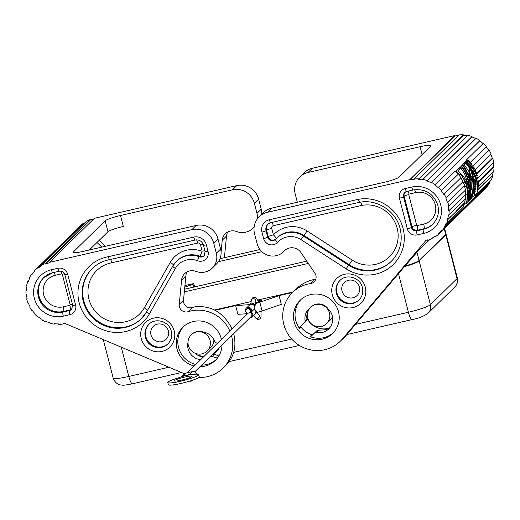 <?xml version="1.0" encoding="UTF-8"?>
<svg xmlns="http://www.w3.org/2000/svg" width="520" height="520" viewBox="0 0 520 520"><rect width="100%" height="100%" fill="white"/><g stroke="black" fill="none" stroke-linecap="round" stroke-linejoin="round"><path stroke-width="0.78" d="M218.419 261.671L261.827 251.706M184.925 285.578L193.745 283.556L192.972 284.31L184.775 287.125M194.603 286.904L193.745 283.556M306.761 261.157L184.574 289.211M258.089 300.736A5.688 0.696 165.6 0 1 261.528 300.508A5.688 0.696 165.6 0 1 261.443 300.677A5.688 0.696 165.6 0 1 257.868 302.133L255.554 302.848M250.848 303.478A5.688 0.696 165.6 0 1 250.51 303.342A5.688 0.696 165.6 0 1 250.588 303.173A5.688 0.696 165.6 0 1 250.933 302.933M292.442 292.546L279.084 295.614L281.327 304.363L262.08 310.973A7.963 0.969 -14.4 0 1 257.199 312.383M419.178 260.956L445.809 234.839L457.041 278.596L430.417 304.707L419.178 260.956A19.572 2.385 165.6 0 1 411.359 264.517A19.572 2.385 165.6 0 1 404.424 266.656M445.952 234.065A19.572 2.385 165.6 0 1 446.089 234.26A19.572 2.385 165.6 0 1 445.809 234.839M246.675 313.749L237.913 314.334L235.664 305.578L215.183 310.284M235.664 305.578L249.087 304.688A7.963 0.969 -14.4 0 0 250.211 304.57M255.45 303.505A7.963 0.969 -14.4 0 0 259.831 302.218L279.084 295.614M249.704 317.967A3.185 3.094 -134.4 0 0 251.888 317.103L254.982 314.061A3.185 3.094 -134.4 0 0 254.319 309.114A3.185 3.094 -134.4 0 0 249.399 305.136L246.298 308.178A3.185 3.094 -134.4 0 0 246.968 313.125A3.185 3.094 -134.4 0 0 246.513 314.717M251.888 317.103A3.185 3.094 -134.4 0 0 251.219 312.15A3.185 3.094 -134.4 0 0 246.298 308.178M249.645 312.546L250.127 312.072A2.275 2.21 -134.4 0 0 249.113 308.302A2.275 2.21 -134.4 0 0 246.935 308.822L246.461 309.296A2.275 2.21 45.6 0 1 250.224 310.421A2.275 2.21 45.6 0 1 247.468 313.066A2.275 2.21 45.6 0 1 246.461 309.296M194.831 371.774L251.251 316.453A2.275 2.21 -134.4 0 0 249.607 312.579M248.099 313.163A2.275 2.21 -134.4 0 0 248.06 313.203L187.343 372.749M196.755 374.185A3.413 3.315 -134.4 0 0 192.628 371.534L186.114 373.029A3.413 3.315 -134.4 0 0 184.567 373.874L181.76 376.63M185.549 382.304A3.413 3.315 45.6 0 1 183.995 382.714M181.857 376.591A3.413 3.315 45.6 0 1 183.02 376.064L189.534 374.569A3.413 3.315 45.6 0 1 191.087 374.582M192.992 380.042A3.413 3.315 45.6 0 1 189.683 381.121M190.678 374.537L181.994 376.532A13.657 1.664 -14.4 0 1 176.891 378.346A15.932 1.944 165.6 0 0 167.811 382.531A15.932 1.944 165.6 0 0 172.419 382.733A15.932 1.944 165.6 0 0 189.43 378.84A15.932 1.944 165.6 0 0 198.666 374.608A15.932 1.944 165.6 0 0 194.058 374.406A13.657 1.664 -14.4 0 1 190.678 374.537M184.789 377.052A9.1 1.111 165.6 0 1 192.056 376.304A9.1 1.111 165.6 0 1 181.688 380.088A9.1 1.111 165.6 0 1 174.421 380.835A9.1 1.111 165.6 0 1 184.789 377.052M167.811 382.531L168.369 384.722A15.932 1.944 -14.4 0 0 172.978 384.924A15.932 1.944 -14.4 0 0 189.989 381.03A15.932 1.944 -14.4 0 0 199.232 376.799L198.666 374.608M251.219 312.15L254.319 309.114M204.1 356.317A18.207 17.68 45.6 0 1 196.917 354.712M219.511 347.575A18.207 17.68 45.6 0 1 212.745 354.204M329.134 328.075A18.207 17.68 45.6 0 1 327.743 328.458A18.207 17.68 45.6 0 1 306.787 317.603M196.397 331.981A11.375 11.05 45.6 0 1 208.93 337.616A11.375 11.05 45.6 0 1 207.175 351.046A11.375 11.05 45.6 0 1 202.014 353.86A11.375 11.05 45.6 0 1 189.488 348.225A11.375 11.05 45.6 0 1 191.237 334.796A11.375 11.05 45.6 0 1 196.397 331.981M213.902 339.716A11.375 11.05 45.6 0 1 210.659 347.626L207.175 351.046M191.237 334.796L191.627 334.418A11.375 11.05 45.6 0 1 196.787 331.604A11.375 11.05 45.6 0 1 203.203 332.033A14.112 13.702 45.6 0 1 214.624 341.374A2.275 2.21 45.6 0 0 216.131 342.803L217.458 343.213M300.905 299.585A23.212 22.542 -134.4 0 0 295.763 320.463A23.212 22.542 -134.4 0 0 299.455 328.354A0.91 0.884 -134.4 0 1 299.546 327.19L304.428 322.536A2.275 2.21 -134.4 0 0 305.071 320.613A14.112 13.702 -134.4 0 1 308.932 308.808A14.112 13.702 -134.4 0 1 310.635 307.392A11.375 11.05 -134.4 0 0 308.887 320.814A11.375 11.05 -134.4 0 0 321.418 326.45A11.375 11.05 -134.4 0 0 326.573 323.635A11.375 11.05 -134.4 0 0 328.328 310.206A11.375 11.05 -134.4 0 0 315.803 304.57A11.375 11.05 -134.4 0 0 310.642 307.385L311.031 307.008A11.375 11.05 45.6 0 1 316.186 304.194A11.375 11.05 45.6 0 1 328.01 308.724A14.112 13.702 -134.4 0 1 332.267 315.789A14.112 13.702 -134.4 0 1 328.686 328.952A14.112 13.702 -134.4 0 1 316.44 332.514A2.275 2.21 -134.4 0 0 314.483 333.067L310.947 336.44A0.91 0.884 -134.4 0 1 310.011 336.615A23.212 22.542 -134.4 0 0 333.372 332.69M326.573 323.635L330.057 320.216A11.375 11.05 -134.4 0 0 332.462 316.661M193.694 287.118L192.972 284.31M224.406 257.68L226.493 236.067A10.92 10.608 45.6 0 1 227.734 232.018M220.467 258.589L220.649 256.672M221.072 252.272L222.235 240.24A10.92 10.608 45.6 0 1 236.015 231.355L237.302 231.777A15.932 15.47 45.6 0 0 252.922 228.228A15.932 15.47 45.6 0 0 254.15 226.869M213.746 243.159L216.333 253.221L220.591 249.047L218.004 238.979L213.746 243.159A18.207 17.68 -134.4 0 0 191.886 229.645L49.471 262.334L49.582 262.776A31.402 30.498 -134.4 0 0 45.493 264.024L45.318 263.608A31.857 30.94 -134.4 0 0 41.398 265.447L41.626 265.837A31.402 30.498 -134.4 0 0 38.071 268.177L82.96 224.153L82.68 223.795A31.857 30.94 -134.4 0 0 79.924 226.194L35.029 270.218A31.857 30.94 -134.4 0 0 34.561 270.686L34.886 271.005A31.402 30.498 -134.4 0 0 32.143 274.255L31.779 273.988A31.857 30.94 -134.4 0 0 29.491 277.654L29.887 277.875A31.402 30.498 -134.4 0 0 28.165 281.781L27.742 281.619L28.509 280.872M218.004 238.979A18.207 17.68 -134.4 0 0 196.144 225.466L191.886 229.645M217.464 358.02A0.91 0.884 45.6 0 1 217.081 357.994L212.297 356.525A2.275 2.21 45.6 0 0 210.294 356.882A14.112 13.702 45.6 0 1 209.319 357.565M200.701 359.645A14.112 13.702 45.6 0 1 188.117 348.881A14.112 13.702 45.6 0 1 187.993 342.426M203.411 356.987A14.112 13.702 45.6 0 1 194.961 353.178M211.738 355.193L212.641 354.575L214.519 354.348L218.836 356.005M184.613 373.828L65.202 323.589L65.085 323.154A31.402 30.498 -134.4 0 1 62.979 323.557L63.063 323.999L63.622 323.453M84.89 222.794A31.402 30.498 -134.4 0 0 82.96 224.153M93.737 218.927A31.402 30.498 -134.4 0 0 90.383 219.999L90.213 219.577A31.857 30.94 -134.4 0 0 86.294 221.416L41.398 265.447M196.144 225.466L84.123 251.186A13.657 1.664 165.6 0 1 73.223 252.304A13.657 1.664 165.6 0 1 73.418 251.894L105.151 220.772A13.657 1.664 -14.4 0 1 120.503 215.508L232.525 189.794L236.782 185.614L94.367 218.309L49.471 262.334M236.782 185.614A18.207 17.68 45.6 0 1 258.642 199.134L261.222 209.196A15.932 15.47 45.6 0 1 261.677 214.357M232.525 189.794A18.207 17.68 45.6 0 1 254.384 203.307L256.964 213.369A15.932 15.47 45.6 0 1 257.394 218.862M99.242 240.286L105.417 246.298M220.591 249.047A15.932 15.47 45.6 0 1 216.547 263.906L212.29 268.079A15.932 15.47 45.6 0 1 196.664 271.628L195.377 271.206A10.92 10.608 45.6 0 0 181.597 280.092L185.855 275.918A10.92 10.608 45.6 0 1 187.103 271.863M232.037 328.913C223.828 312.624 211.464 305.26 194.961 306.82A34.132 33.15 45.6 0 0 192.4 307.515A6.825 6.63 -134.4 0 1 183.508 300.255L185.855 275.918M96.999 242.483L101.835 247.117M120.503 215.508L123.312 226.46A13.657 1.664 -14.4 0 0 107.965 231.725L89.349 249.983M30.076 306.82L29.751 307.144A31.857 30.94 -134.4 0 0 32.104 310.908L32.461 310.648A31.402 30.498 -134.4 0 0 35.269 314.015L34.944 314.32A31.857 30.94 -134.4 0 0 38.227 317.317L38.499 316.966A31.402 30.498 -134.4 0 0 42.1 319.456L41.88 319.839A31.857 30.94 -134.4 0 0 45.832 321.841L46.176 321.503M54.736 323.726L54.327 324.129L54.373 323.687A31.402 30.498 -134.4 0 0 58.689 323.921L58.708 324.37A31.857 30.94 -134.4 0 0 63.063 323.999M45.832 321.841L46.001 321.432A31.402 30.498 -134.4 0 0 50.115 322.849L50.011 323.278A31.857 30.94 -134.4 0 0 54.327 324.129M27.066 298.5L26.689 298.864A31.857 30.94 -134.4 0 0 26.943 299.942A31.857 30.94 -134.4 0 0 27.93 303.101L28.353 302.959A31.402 30.498 -134.4 0 0 30.14 306.937L29.751 307.144M26.481 289.659L26 290.134L26.448 290.173A31.402 30.498 -134.4 0 1 27.008 285.909L26.572 285.805A31.857 30.94 -134.4 0 1 27.742 281.619M26 290.134A31.857 30.94 -134.4 0 0 26.039 294.515L26.488 294.495A31.402 30.498 -134.4 0 0 27.124 298.786L26.689 298.864M35.269 314.015L34.944 314.32M34.853 270.972L31.779 273.988M82.68 223.795L37.791 267.82A31.857 30.94 -134.4 0 0 35.029 270.218M37.791 267.82L38.071 268.177M90.213 219.577L45.318 263.608M194.214 366.009A23.212 22.542 45.6 0 1 177.19 349.642A23.212 22.542 45.6 0 1 182.878 327.236A23.212 22.542 45.6 0 1 193.401 321.497A23.212 22.542 45.6 0 1 221.273 338.728A23.212 22.542 45.6 0 1 221.422 339.326M221.994 345.137A23.212 22.542 45.6 0 1 215.384 360.38A23.212 22.542 45.6 0 1 204.861 366.125A23.212 22.542 45.6 0 1 200.011 366.697M231.543 335.771A34.132 33.15 45.6 0 1 231.692 336.336A34.132 33.15 45.6 0 1 223.028 368.179A34.132 33.15 45.6 0 1 198.803 377.442M183.508 300.255L179.25 304.428A6.825 6.63 -134.4 0 0 188.143 311.695A34.132 33.15 45.6 0 1 229.866 331.045M179.25 304.428L181.597 280.092M216.333 253.221A15.932 15.47 45.6 0 1 212.29 268.079M201.558 365.176A23.212 22.542 -134.4 0 0 206.408 364.604A23.212 22.542 -134.4 0 0 216.138 359.606M110.689 259.428L111.898 262.769A30.524 29.646 -134.4 0 0 88.92 299.084A30.524 29.646 -134.4 0 0 114.159 322.12A30.524 29.646 -134.4 0 0 144.267 307.905L170.268 262.373A4.55 1.047 -150.3 0 1 173.427 265.031M108.115 256.75L109.473 259.708L195.228 240.019A3.64 0.747 -102.9 0 1 193.797 237.081L108.115 256.75A38.721 37.602 -134.4 0 0 79.164 302.776A38.721 37.602 -134.4 0 0 111.183 331.994A38.721 37.602 -134.4 0 0 149.37 313.963L175.37 268.431A3.64 0.839 -150.3 0 1 172.828 266.012A3.64 0.839 -150.3 0 1 172.861 265.974A22.302 21.658 -134.4 0 1 176.41 261.372L172.828 266.012L146.828 311.545A3.64 0.839 29.7 0 0 149.37 313.963M90.383 219.999L45.493 264.024M233.688 333.671L233.838 334.23C236.587 346.502 234.046 356.779 226.207 365.066L223.028 368.179M183.671 326.502A23.212 22.542 -134.4 0 0 195.761 364.488M300.8 325.995L300.827 327.008C303.673 330.668 307.365 333.249 311.896 334.763L312.897 334.529L316.706 330.889L318.793 330.207L325 329.791A14.112 13.702 -134.4 0 0 329.947 327.529M315.789 279.201A6.825 6.63 45.6 0 1 314.808 279.416A34.132 33.15 -134.4 0 0 312.195 279.909C305.851 281.69 300.333 284.863 295.639 289.413L292.461 292.526A34.132 33.15 -134.4 0 0 283.797 324.376A34.132 33.15 -134.4 0 0 307.593 349.122A34.132 33.15 -134.4 0 0 340.262 341.269A34.132 33.15 -134.4 0 0 342.277 339.105L425.581 240.864L425.464 240.422A31.402 30.498 45.6 0 0 427.538 239.869L427.681 240.299A31.857 30.94 45.6 0 0 431.724 238.739L432.776 237.712M297.329 202.241L295.197 193.934A18.207 17.68 45.6 0 1 299.819 176.95A18.207 17.68 45.6 0 1 308.074 172.452L420.095 146.731A13.657 1.664 165.6 0 1 430.996 145.613A13.657 1.664 165.6 0 1 430.794 146.023L399.061 177.144A13.657 1.664 -14.4 0 1 383.715 182.41L271.694 208.124A18.207 17.68 -134.4 0 0 263.439 212.628L259.181 216.801A18.207 17.68 -134.4 0 0 254.56 233.786L257.147 243.854A15.932 15.47 -134.4 0 0 268.249 255.398A15.932 15.47 -134.4 0 0 283.498 251.739A15.932 15.47 -134.4 0 0 283.55 251.68L284.492 250.75A10.92 10.608 -134.4 0 1 284.525 250.712A10.92 10.608 -134.4 0 1 301.048 252.675L314.932 273.28A6.825 6.63 45.6 0 1 310.55 283.595A34.132 33.15 -134.4 0 0 292.461 292.526M340.262 341.269L344.519 337.097A34.132 33.15 -134.4 0 0 346.535 334.932L405.132 265.824L418.041 251.056L429.735 239.59M426.205 240.247L425.581 240.864M483.756 189.904L438.925 234A31.857 30.94 45.6 0 1 435.5 236.626L435.247 236.249A31.402 30.498 45.6 0 1 431.522 238.336L431.724 238.739M441.584 190.535A31.857 30.94 45.6 0 0 438.516 187.323L455.143 171.015A31.857 30.94 45.6 0 1 458.211 174.226L441.246 190.821A31.402 30.498 45.6 0 1 443.813 194.363L460.818 177.827A31.857 30.94 45.6 0 1 462.911 181.733L445.874 198.218A31.402 30.498 45.6 0 1 447.382 202.306L464.445 185.881A31.857 30.94 45.6 0 1 464.737 186.947A31.857 30.94 45.6 0 1 465.394 190.19L448.318 206.55A31.402 30.498 45.6 0 1 448.656 210.867L449.104 210.873A31.857 30.94 45.6 0 1 448.838 215.241L448.396 215.169A31.402 30.498 45.6 0 1 447.538 219.375L447.967 219.505A31.857 30.94 45.6 0 1 446.505 223.594L446.095 223.399A31.402 30.498 45.6 0 1 444.1 227.175L488.995 183.15L489.379 183.391L444.483 227.422A31.857 30.94 45.6 0 1 441.942 230.912L441.597 230.614A31.402 30.498 45.6 0 1 439.699 232.655A31.402 30.498 45.6 0 1 438.62 233.662L438.925 234M489.379 183.391A31.857 30.94 45.6 0 1 486.831 186.888L441.942 230.912M444.1 227.175L444.483 227.422M299.819 176.95L304.077 172.776A18.207 17.68 45.6 0 1 312.332 168.272L454.747 135.584L454.857 136.019A31.402 30.498 45.6 0 1 458.543 135.408M454.857 136.019L409.962 180.044A31.402 30.498 45.6 0 1 414.206 179.381L414.154 178.932L459.05 134.907A31.857 30.94 45.6 0 1 463.424 134.843L463.411 135.291A31.402 30.498 45.6 0 1 467.396 135.772M427.154 180.564A31.857 30.94 45.6 0 0 422.89 179.419L467.786 135.388A31.857 30.94 45.6 0 1 472.043 136.539L427.018 180.986A31.402 30.498 45.6 0 1 431.035 182.689L476.119 138.262A31.857 30.94 45.6 0 1 479.934 140.53L434.791 184.925A31.402 30.498 45.6 0 1 438.217 187.649L438.516 187.323M475.787 138.587A31.402 30.498 45.6 0 0 471.906 136.962L472.043 136.539M483.093 143.605A31.402 30.498 45.6 0 0 479.687 140.894L479.934 140.53M467.668 160.453A31.857 30.94 45.6 0 0 466.778 159.608L483.405 143.299A31.857 30.94 45.6 0 1 486.479 146.51L470.412 162.266M486.161 146.822A31.402 30.498 45.6 0 1 488.703 150.339L489.086 150.111A31.857 30.94 45.6 0 1 491.173 154.017L475.163 169.715M490.834 154.349A31.402 30.498 45.6 0 1 492.278 158.281L492.707 158.165A31.857 30.94 45.6 0 1 492.999 159.231A31.857 30.94 45.6 0 1 493.656 162.468L477.626 178.191M493.259 162.858A31.402 30.498 45.6 0 1 493.551 166.836L494 166.849A31.857 30.94 45.6 0 1 493.734 171.21L478.231 186.42M493.207 171.73A31.402 30.498 45.6 0 1 492.427 175.344L492.863 175.481A31.857 30.94 45.6 0 1 491.4 179.569L474.767 195.878L474.357 195.683A31.402 30.498 45.6 0 0 474.383 195.624M490.484 180.466A31.402 30.498 45.6 0 1 488.995 183.15M475.215 194.811A31.857 30.94 45.6 0 1 474.767 195.878M477.425 190.619L492.863 175.481M489.041 178.672L492.427 175.344M483.496 184.262L489.028 178.841L483.529 183.917M477.497 189.989L483.399 184.203M478.29 182.254L494 166.849M476.762 173.803L492.707 158.165M476.691 173.569L492.278 158.281M489.086 150.111L472.823 166.049M472.758 165.971L488.703 150.339M447.967 219.505L464.594 203.197A31.857 30.94 45.6 0 1 463.138 207.285L446.505 223.594M478.27 181.825L493.551 166.836M474.071 187.759L474.168 186.284M474.038 179.608L473.818 178.964M465.147 186.329L463.34 182.578A31.402 30.498 45.6 0 0 458.816 174.811L460.707 174.375L467.701 185.022C469.775 190.32 470.236 195.585 469.085 200.817L467.909 201.728M465.673 199.186L465.725 195.767M466.369 186.05L466.447 186.244A33.221 32.266 -134.4 0 0 466.369 186.05L464.633 186.453A31.402 30.498 45.6 0 1 464.692 186.667A31.402 30.498 45.6 0 1 465.244 189.267M465.387 190.197A31.402 30.498 45.6 0 1 465.679 194.565M448.656 210.867L465.738 194.565A31.857 30.94 45.6 0 1 465.472 198.933L448.838 215.241M451.035 215.936L447.538 219.375M464.594 203.197L464.165 203.067L456.632 210.451M467.181 198.835L466.583 203.275L466.141 203.71A33.221 32.266 -134.4 0 0 467.181 198.835L465.296 199.27A31.402 30.498 45.6 0 1 464.418 203.144M465.134 162.611L464.828 162.383L465.679 161.551L467.721 161.077L474.175 167.765A33.221 32.266 -134.4 0 1 477.288 175.617A33.221 32.266 -134.4 0 1 477.341 175.838L476.827 175.955M477.341 175.838L477.262 175.643C475.118 170.358 471.653 165.782 466.875 161.909L464.828 162.383M467.721 161.077L466.875 161.909M466.141 203.71L464.321 204.126M470.074 173.608A33.221 32.266 -134.4 0 0 463.84 164.886L461.793 165.36L463.177 164.001L465.218 163.534C470.002 167.408 473.466 171.983 475.612 177.261C477.685 182.559 478.147 187.824 476.996 193.063L473.824 196.17L475.202 191.386L474.038 192.524L474.799 187.824L475.481 190.028L476.021 186.03L475.007 183.905L474.779 179.433L476.112 184.717L476.106 180.245L475.209 177.658L472.05 171.724L473.824 179.017C474.695 185.49 474.038 191.854 471.861 198.1L471.458 198.497C473.642 192.244 474.292 185.887 473.421 179.413L470.853 170.06L468.871 167.707L470.074 173.608L469.137 173.823M473.824 196.17L472.387 196.502M474.038 192.524L473.369 192.68M474.799 187.824L474.051 188M476.021 186.03L474.227 186.44M475.007 183.905L474.201 184.093M474.779 179.433L473.902 179.634M476.106 180.245L475.124 180.472M471.022 176.345L469.944 172.731M471.458 198.497L470.88 198.627M470.853 170.06L469.521 170.372M461.793 165.36A31.402 30.498 45.6 0 1 462.163 165.711M467.441 172.464A31.402 30.498 45.6 0 1 468.228 173.901M465.218 163.534L463.84 164.886M466.382 161.388L466.076 161.155L466.525 160.713L468.572 160.245L466.076 161.155M468.124 160.687L471.861 164.125L471.224 164.268M471.861 164.125A33.221 32.266 -134.4 0 0 468.572 160.245M460.804 166.322L463.255 165.464L460.804 166.322L461.221 166.836M459.602 167.511L462.046 166.647L459.602 167.511L460.018 168.019M455.669 171.366L458.796 168.298L460.844 167.83L457.71 170.898L455.669 171.366L459.466 174.661M463.255 165.464C466.999 170.346 469.346 176.02 470.294 182.481L471.425 189.319L471.094 181.688L469.072 173.706L468.059 173.94M469.072 173.706A33.221 32.266 -134.4 0 1 471.854 180.947L471.829 176.156L472.615 180.2C473.493 186.674 472.836 193.037 470.652 199.284L469.157 200.499M470.002 199.505L470.483 193.239L469.085 183.664C468.143 177.203 465.797 171.529 462.046 166.647M470.08 199.492L471.269 195.24L470.496 195.416M471.269 195.24L470.204 186.03L469.359 186.225M470.204 186.03L469.892 182.871C468.949 176.417 466.603 170.742 462.852 165.854M460.844 167.83L464.75 174.233L467.259 181.513L468.806 185.022L468.683 184.054C467.74 177.6 465.394 171.925 461.643 167.037M471.829 176.156L470.373 176.488M469.488 200.421C470.639 195.189 470.178 189.924 468.104 184.626C465.959 179.348 462.495 174.766 457.71 170.898M468.24 201.65C469.385 196.417 468.923 191.152 466.85 185.855L465.088 182.175A33.221 32.266 -134.4 0 0 460.707 174.375M465.088 182.175L463.34 182.578M463.574 163.605L464.425 162.773L466.473 162.305L465.621 163.137L463.574 163.605L463.879 163.839M466.473 162.305C471.257 166.179 474.715 170.755 476.86 176.04L478.082 179.836A33.221 32.266 -134.4 0 1 477.971 188.669L477.588 188.754M477.971 188.669L477.659 182.741L476.015 176.872C473.87 171.587 470.405 167.011 465.621 163.137M466.986 202.878L467.474 194.603A33.221 32.266 -134.4 0 0 466.427 186.27C468.52 191.542 468.988 196.814 467.838 202.046L466.654 202.956M467.474 194.603L465.738 195M449.104 210.873L465.738 194.565M447.818 202.189A31.857 30.94 45.6 0 1 448.11 203.255A31.857 30.94 45.6 0 1 448.76 206.499M464.445 185.881L447.382 202.306M460.818 177.827L443.813 194.363M444.191 194.136A31.857 30.94 45.6 0 1 446.277 198.042M479.687 140.894L434.791 184.925M431.229 182.286A31.857 30.94 45.6 0 1 435.038 184.555M471.906 136.962L427.018 180.986M463.411 135.291L418.522 179.316A31.402 30.498 45.6 0 1 422.819 179.855L422.89 179.419M418.522 179.316L463.424 134.843M271.694 208.124L267.436 212.297L409.851 179.608L454.747 135.584M409.851 179.608L409.962 180.044M466.778 159.608L466.479 159.933A31.402 30.498 45.6 0 1 467.155 160.57M414.154 178.932A31.857 30.94 45.6 0 1 418.535 178.867M338.507 311.818A23.212 22.542 45.6 0 1 332.611 333.469A23.212 22.542 45.6 0 1 310.401 338.812A23.212 22.542 45.6 0 1 294.216 321.984A23.212 22.542 45.6 0 1 300.111 300.326A23.212 22.542 45.6 0 1 322.322 294.99A23.212 22.542 45.6 0 1 338.507 311.818M267.436 212.297A18.207 17.68 -134.4 0 0 259.181 216.801M310.083 307.801C307.457 311.116 306.397 314.788 306.911 318.806L305.071 320.613M304.467 322.498L306.221 320.775L306.911 318.806M358.137 199.355A38.721 37.602 45.6 0 1 403.072 228.423A38.721 37.602 45.6 0 1 388.791 268.268A38.721 37.602 45.6 0 1 346.106 268.794L300.918 239.609L303.966 235.469A22.302 21.658 45.6 0 0 276.815 237.919L276.269 238.453A22.302 21.658 45.6 0 0 275.47 239.278A3.64 0.865 42.4 0 0 275.464 239.285A3.64 0.865 42.4 0 0 277.531 242.353A8.242 8.002 45.6 0 1 263.608 238.576L261.944 232.096A10.465 10.166 45.6 0 1 269.347 219.739L358.137 199.355L359.58 202.267L270.777 222.677A3.64 0.747 77.1 0 0 270.861 222.631M360.763 202.105L361.92 205.374L273.306 225.713A4.55 0.929 -102.9 0 0 272.012 222.397M444.6 228.436L445.978 233.825A19.572 2.385 165.6 0 1 445.692 234.403L419.068 260.514A19.572 2.385 165.6 0 1 411.249 264.075A19.572 2.385 165.6 0 1 404.944 266.038M259.877 249.542L220.006 258.694M293.059 291.941L257.751 300.047M251.147 301.561L214.565 309.959M308.288 263.425L184.314 291.882M253.695 315.328L255.314 317.7A2.275 1.97 -34.2 0 0 259.077 315.139L254.943 309.608M254.943 314.1A2.275 1.97 -34.2 0 0 256.211 310.928M189.534 374.569L192.628 371.534M183.02 376.064L186.114 373.029M252.382 304.389A2.275 2.21 45.6 0 1 254.67 306.716M251.017 304.317A2.275 1.982 9 0 1 255.067 305.949L254.748 307.144M258.589 301.906L257.173 299.072L255.275 297.401L253.675 297.284L252.323 298.07L251.349 300.307A2.275 1.982 9 0 1 255.84 301.008L255.067 305.949M259.831 302.218L262.08 310.973M249.087 304.688L249.243 305.292M457.041 278.596A19.572 2.385 -14.4 0 0 457.327 278.012C458.094 281.561 457.229 284.583 454.727 287.086A9.1 8.84 45.6 0 0 457.041 278.596M103.305 339.619L113.172 378.047A19.572 2.385 -14.4 0 0 116.571 378.521A19.572 2.385 -14.4 0 0 128.798 376.447L121.284 347.185M398.502 273.637L408.415 312.253A19.572 2.385 -14.4 0 0 422.591 308.269A19.572 2.385 -14.4 0 0 430.417 304.707A9.1 8.84 45.6 0 1 428.103 313.196L454.727 287.086M346.84 334.568L412.003 319.611A9.1 1.866 77.1 0 1 410.456 318A9.1 1.866 77.1 0 1 408.415 312.253L355.446 324.415M313.378 334.074L311.285 334.555M291.694 339.053L233.701 352.365M218.992 355.738L218.465 355.862M168.928 367.231L128.798 376.447A9.1 1.866 -102.9 0 0 130.839 382.187A9.1 1.866 -102.9 0 0 132.379 383.799L181.506 372.522M226.493 236.067L222.235 240.24M210.294 356.882L212.641 354.575M212.297 356.525L214.519 354.348M261.222 209.196L256.964 213.369M105.151 220.772L107.965 231.725M73.418 251.894L73.587 252.564M254.384 203.307L258.642 199.134M141.232 338.572A17.297 16.796 -134.4 0 0 162 351.41A17.297 16.796 -134.4 0 0 174.233 330.993A17.297 16.796 -134.4 0 0 153.459 318.156A17.297 16.796 -134.4 0 0 141.232 338.572M203.515 245.044A3.64 0.442 -14.4 0 0 203.457 245.147A3.64 0.442 -14.4 0 0 206.369 244.849A10.465 10.166 -134.4 0 0 193.797 237.081M206.369 244.849L208.033 251.336A8.242 8.002 -134.4 0 1 197.483 260.728A18.662 18.122 -134.4 0 0 175.37 268.431M67.73 274.358L75.595 304.986A8.19 7.956 45.6 0 1 69.803 314.659L63.291 316.154A24.122 23.426 -134.4 0 1 34.327 298.246A24.122 23.426 -134.4 0 1 51.383 269.776L57.895 268.281A8.19 7.956 45.6 0 1 67.73 274.358A3.64 0.442 165.6 0 1 64.825 274.658L72.689 305.286L71.585 309.426A4.55 4.42 45.6 0 1 69.524 310.55L70.141 309.94A4.55 4.42 45.6 0 0 71.877 309.108M145.327 337.162A13.657 13.26 -134.4 0 0 154.843 347.061A13.657 13.26 -134.4 0 0 167.908 343.922C171.275 340.418 172.412 336.206 171.321 331.292C169.24 321.334 155.357 317.252 148.792 324.428A13.657 13.26 -134.4 0 0 145.327 337.162M149.065 324.168A13.657 13.26 -134.4 0 0 145.867 336.635A13.657 13.26 -134.4 0 0 168.175 343.655M150.982 334.88A9.1 8.84 -134.4 0 0 161.915 341.634A9.1 8.84 -134.4 0 0 168.35 330.889A9.1 8.84 -134.4 0 0 157.417 324.136A9.1 8.84 -134.4 0 0 150.982 334.88M172.809 266.065L146.861 311.506A3.64 0.839 29.7 0 0 146.828 311.545L141.284 318.734A35.081 34.066 -134.4 0 0 146.809 311.597M203.171 244.276A4.55 0.552 -14.4 0 0 200.486 244.751A2.275 2.21 -134.4 0 0 197.756 243.061L111.898 262.769M204.9 250.757A4.55 0.552 -14.4 0 0 202.15 251.232L200.486 244.751M197.483 260.728A3.64 0.37 -69.2 0 1 199.29 256.769L199.836 256.236A4.602 4.466 -134.4 0 0 204.263 255.541M205.179 251.524A3.64 0.442 -14.4 0 0 205.127 251.635L204.009 255.814A4.602 4.466 -134.4 0 1 199.29 256.769A22.302 21.658 -134.4 0 0 176.41 261.372L176.95 260.845A22.302 21.658 -134.4 0 1 199.836 256.236A4.55 0.468 110.8 0 0 202.092 251.284L202.15 251.232M202.092 251.284A26.852 26.078 -134.4 0 0 170.268 262.373M147.413 310.525A4.55 1.047 29.7 0 0 144.267 307.905M196.541 239.857A4.55 0.929 -102.9 0 1 197.756 243.061M109.362 259.695A35.081 34.066 -134.4 0 0 92.163 268.645A35.081 34.066 -134.4 0 0 83.259 301.373A35.081 34.066 -134.4 0 0 107.718 326.807A35.081 34.066 -134.4 0 0 141.284 318.734M92.437 268.385A35.081 34.066 -134.4 0 0 83.805 300.839A35.081 34.066 -134.4 0 0 108.069 326.216A35.081 34.066 -134.4 0 0 141.557 318.468M195.312 239.974A3.64 0.747 -102.9 0 1 195.228 240.019C199.258 239.499 202 241.208 203.457 245.147L205.127 251.635A3.64 0.442 -14.4 0 0 208.033 251.336M57.895 268.281A3.64 0.747 77.1 0 0 59.325 271.219A3.64 0.747 77.1 0 0 59.41 271.173M52.721 272.708A20.482 19.89 -134.4 0 0 43.615 277.732A20.482 19.89 -134.4 0 0 38.415 296.842A20.482 19.89 -134.4 0 0 63.011 312.046L63.629 311.435A4.095 0.839 77.1 0 0 63.316 306.813L69.83 305.318A4.095 0.839 -102.9 0 1 70.141 309.94L63.629 311.435A20.482 19.89 -134.4 0 1 39.032 296.231A20.482 19.89 -134.4 0 1 43.927 277.433M54.126 272.415A4.095 0.839 -102.9 0 1 55.224 275.314A16.387 15.912 -134.4 0 0 43.641 294.651A16.387 15.912 -134.4 0 0 63.316 306.813M55.224 275.314L61.737 273.819A4.095 0.839 77.1 0 0 60.768 271.135M52.897 272.668A3.64 0.747 -102.9 0 1 52.812 272.714A3.64 0.747 -102.9 0 1 51.383 269.776M61.737 273.819A0.455 0.442 45.6 0 1 62.283 274.157A4.095 0.501 165.6 0 1 64.493 273.754M75.595 304.986A3.64 0.442 165.6 0 1 72.689 305.286M69.803 314.659A3.64 0.747 -102.9 0 1 69.524 310.55L63.011 312.046A3.64 0.747 77.1 0 0 63.291 316.154M69.83 305.318A0.455 0.442 45.6 0 0 70.148 304.785A4.095 0.501 165.6 0 1 72.456 304.369M70.148 304.785L62.283 274.157M217.081 357.994L218.4 356.694M192.4 307.515L188.143 311.695M310.55 283.595L314.808 279.416M420.095 146.731L422.097 154.55M342.277 339.105L346.535 334.932M308.074 172.452L312.332 168.272M405.249 188.539A8.19 7.956 -134.4 0 0 399.451 198.211L407.316 228.839A8.19 7.956 -134.4 0 0 417.157 234.917L423.67 233.422A24.122 23.426 45.6 0 0 440.726 204.952A24.122 23.426 45.6 0 0 411.762 187.044L405.249 188.539A3.64 0.747 77.1 0 0 406.679 191.483A3.64 0.747 77.1 0 0 406.763 191.431M365.274 287.137A17.297 16.796 45.6 0 1 353.041 307.554A17.297 16.796 45.6 0 1 332.274 294.71A17.297 16.796 45.6 0 1 344.507 274.3A17.297 16.796 45.6 0 1 365.274 287.137M277.531 242.353A18.662 18.122 45.6 0 1 300.918 239.609M399.451 198.211A3.64 0.442 -14.4 0 0 403.546 196.807L404.163 196.196A4.095 0.501 -14.4 0 1 408.772 194.617A0.455 0.442 -134.4 0 1 409.091 194.077A4.095 0.839 77.1 0 0 407.992 191.178M406.588 191.477A4.55 4.42 -134.4 0 0 403.546 196.807L411.411 227.435A4.55 4.42 -134.4 0 0 416.878 230.808L417.495 230.204A4.55 4.42 -134.4 0 1 412.029 226.824L404.163 196.196A4.55 4.42 -134.4 0 1 405.022 192.276M413.276 189.936A3.64 0.747 -102.9 0 1 413.192 189.989A3.64 0.747 -102.9 0 1 411.762 187.044M409.091 194.077L415.603 192.582A16.387 15.912 45.6 0 1 435.279 204.75A16.387 15.912 45.6 0 1 423.696 224.088L417.183 225.583A4.095 0.839 -102.9 0 1 417.495 230.204L424.008 228.709A4.095 0.839 77.1 0 0 423.696 224.088M414.531 189.728A4.095 0.839 -102.9 0 1 415.603 192.582M417.157 234.917A3.64 0.747 -102.9 0 1 416.878 230.808L423.391 229.314L424.008 228.709A20.482 19.89 45.6 0 0 432.978 223.944M407.316 228.839A3.64 0.442 -14.4 0 0 411.411 227.435L412.029 226.824A4.095 0.501 -14.4 0 1 416.637 225.244L408.772 194.617M416.637 225.244A0.455 0.442 -134.4 0 0 417.183 225.583M404.703 192.556L406.679 191.483L413.192 189.989C425.347 188.428 433.55 193.518 437.821 205.25C439.459 212.622 437.743 218.953 432.673 224.25A20.482 19.89 45.6 0 1 423.391 229.314A3.64 0.747 77.1 0 0 423.67 233.422M358.956 300.066A13.657 13.26 45.6 0 1 345.885 303.206A13.657 13.26 45.6 0 1 336.369 293.306A13.657 13.26 45.6 0 1 339.833 280.572C346.398 273.39 360.288 277.478 362.369 287.437C363.454 292.351 362.317 296.562 358.956 300.066M359.223 299.8A13.657 13.26 45.6 0 1 336.908 292.78A13.657 13.26 45.6 0 1 340.106 280.306M359.392 287.034A9.1 8.84 45.6 0 1 352.957 297.778A9.1 8.84 45.6 0 1 342.024 291.018A9.1 8.84 45.6 0 1 348.465 280.274A9.1 8.84 45.6 0 1 359.392 287.034M300.827 327.008L299.455 328.354M311.896 334.763L310.011 336.615M318.793 330.207L316.44 332.514M316.706 330.889L314.483 333.067M312.897 334.529L310.947 336.44M269.347 219.739A3.64 0.747 77.1 0 0 270.777 222.677L267.767 224.322A6.825 6.63 45.6 0 1 270.686 222.671M261.944 232.096A3.64 0.442 -14.4 0 0 266.038 230.692A6.825 6.63 45.6 0 1 267.767 224.322M276.081 238.641A4.55 1.085 -137.6 0 0 273.442 234.91L271.694 228.404A4.55 0.552 -14.4 0 0 266.578 230.159A6.825 6.63 45.6 0 1 268.047 224.061M273.358 234.884A4.55 0.552 -14.4 0 0 268.242 236.639L266.578 230.159L266.038 230.692L267.703 237.172A4.602 4.466 45.6 0 0 275.457 239.291L275.308 239.447M275.464 239.285L276.269 238.453A22.302 21.658 45.6 0 1 303.42 236.002L348.608 265.194L349.147 264.661L352.281 260.15L307.093 230.964L303.966 235.469L349.147 264.661A35.081 34.066 45.6 0 0 391.586 261.072M263.608 238.576A3.64 0.442 -14.4 0 0 267.703 237.172L268.242 236.639A4.602 4.466 45.6 0 0 275.581 239.161M273.442 234.91A26.852 26.078 45.6 0 1 307.093 230.964M359.496 202.312C376.883 198.672 396.097 211.12 400.166 228.722C402.981 241.352 400.029 252.226 391.313 261.339A35.081 34.066 45.6 0 1 348.608 265.194L346.106 268.794M361.92 205.374A30.524 29.646 45.6 0 1 397.196 228.319A30.524 29.646 45.6 0 1 385.931 259.733A30.524 29.646 45.6 0 1 352.281 260.15M271.694 228.404A2.275 2.21 45.6 0 1 273.306 225.713M445.692 234.403L444.249 228.781M419.068 260.514L416.943 252.226M255.314 317.7L257.192 319.345L258.791 319.462L260.175 318.643L261.053 316.803L260.981 311.331M251.349 300.307L250.705 304.382M446.089 234.26L457.327 278.012M412.003 319.611C418.243 318.507 423.605 316.368 428.103 313.196M113.172 378.047C113.958 381.062 117.52 384.969 120.673 384.95C123.409 385.041 121.29 385.95 132.379 383.799M254.131 227.052L252.922 228.228M43.615 277.732L52.812 272.714L59.325 271.219C62.004 270.868 63.837 272.012 64.825 274.658M441.695 230.698L439.699 232.655M306.221 320.775L304.447 322.517M229.222 361.569L299.403 345.456M92.163 268.645C97.006 263.959 102.772 260.981 109.466 259.708"/></g></svg>
